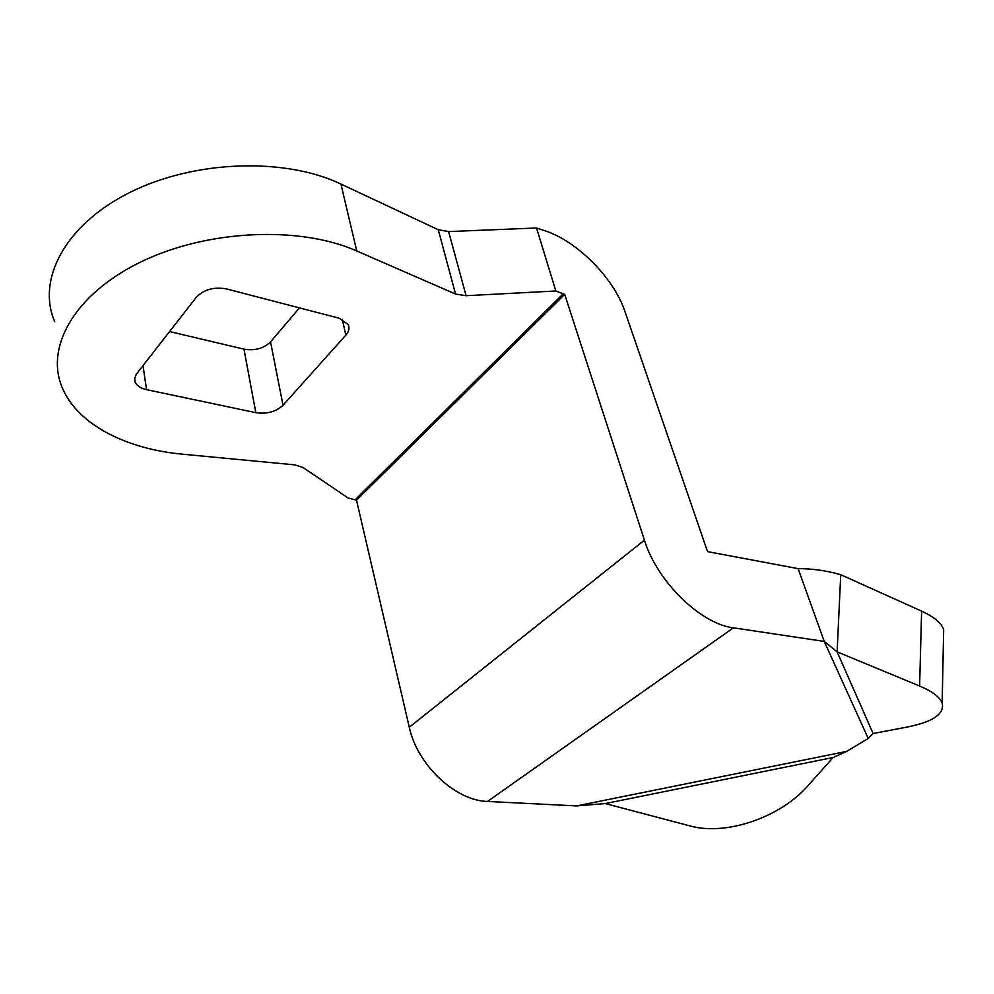 <?xml version="1.0" encoding="UTF-8"?>
<svg xmlns="http://www.w3.org/2000/svg" width="994" height="994" viewBox="0 0 994 994"><rect width="100%" height="100%" fill="white"/><g stroke="black" fill="none" stroke-linecap="round" stroke-linejoin="round"><path stroke-width="1.49" d="M733.423 627.823L824.237 641.403L837.11 651.853L919.612 686.022C932.322 691.389 939.827 697.055 942.138 703.006C944.747 713.841 933.13 721.843 907.286 727.024L873.117 733.522L868.234 738.48L846.59 751.414L833.134 757.478L807.762 785.931C780.899 816.782 728.018 835.358 692.085 826.474L605.209 803.562L576.582 805.923L487.52 801.45L733.423 627.823C700.596 623.996 656.897 581.179 644.423 540.164L564.691 294.386L356.511 500.206L348.086 497.969L302.934 467.453L294.634 464.844L182.66 454.208C126.834 449.114 78.489 425.022 62.746 388.828C44.382 348.372 73.78 294.435 140.738 261.994C207.473 229.428 300.113 225.725 356.747 250.973L455.563 294.075L438.267 229.751L340.942 184.064C285.241 157.375 194.861 159.91 129.99 192.389C64.908 224.743 36.517 279.736 54.732 321.721M868.234 738.48L824.237 641.403L798.107 568.63L708.275 551.769L707.206 550.713L624.94 311.495C613.882 278.059 576.98 240.859 544.277 230.533L536.536 227.999L555.832 290.993L564.691 294.386M487.52 801.45C455.438 800.816 417.182 764.759 409.279 727.235L356.511 500.206M438.267 229.751L448.617 231.577L466.087 295.703L555.832 290.993M536.536 227.999L448.617 231.577M169.552 331.561L243.965 349.155C254.837 350.932 263.696 348.509 270.542 341.886L299.467 307.892M798.107 568.63C812.173 568.605 826.387 570.618 840.738 574.694L837.11 651.853L873.117 733.522M255.831 412.684L146.578 389.66C140.813 388.356 137.035 385.933 135.259 382.367L134.612 378.652L136.302 374.216L196.303 297.281C203.894 289.44 214.008 286.67 226.669 288.956L339.165 318.217L348.161 324.429C349.776 327.921 349.006 331.499 345.837 335.164L283.017 405.254C275.972 411.764 266.914 414.237 255.831 412.684L243.965 349.155M466.087 295.703L455.563 294.075M943.517 637.427L943.679 629.575C941.43 623.014 934.074 616.876 921.612 611.136L840.738 574.694M409.279 727.235L644.423 540.164M355.603 499.336L563.673 293.354M356.747 250.973L340.942 184.064M146.578 389.66L142.987 365.606M342.271 319.285L345.837 335.164M283.017 405.254L270.542 341.886M576.582 805.923L846.59 751.414M833.134 757.478L605.209 803.562M919.612 686.022L921.612 611.136M134.662 378.229L135.259 382.367M943.679 629.575L942.138 703.006"/></g></svg>
